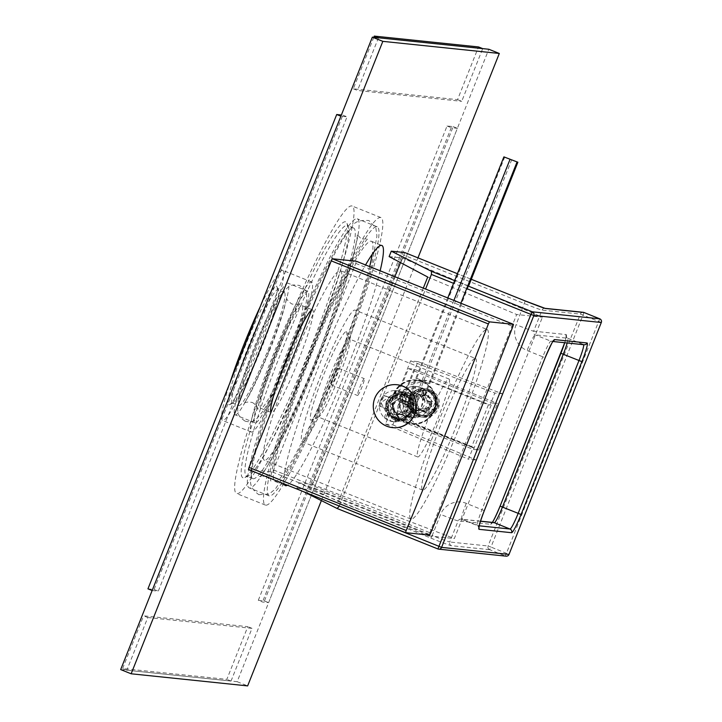 <?xml version="1.0" encoding="UTF-8"?>
<svg xmlns="http://www.w3.org/2000/svg" width="722" height="722" viewBox="0 0 722 722"><rect width="100%" height="100%" fill="white"/><g stroke="black" fill="none" stroke-linecap="round" stroke-linejoin="round"><path stroke-width="0.54" stroke-dasharray="3.61 2.71" d="M404.789 252.574L310.397 489.733L430.853 538.098L432.207 535.498A17.021 0.505 21.7 0 0 449.761 541.996L458.145 520.914A17.021 0.505 -158.3 0 1 440.591 514.416L432.207 535.498L311.751 487.124M389.131 256.581L402.289 257.953L542.421 317.193L516.672 314.512L428.588 535.868L454.337 538.54L542.421 317.193M303.899 491.835L296.904 488.325L299.061 482.901L312.229 484.272L394.835 276.697M400.448 262.582L402.289 257.953M296.904 488.325L310.397 489.733M599.738 318.817L505.355 555.976A2.834 2.825 -84.1 0 0 506.113 556.166M339.232 506.023L425.574 289.044M423.3 288.132L338.383 501.519L299.061 482.901M583.268 312.319A2.834 2.825 -84.1 0 0 580.353 314.088L542.042 310.108A17.021 0.505 -158.3 0 1 524.488 303.601L404.031 255.236M601.309 322.481L580.353 314.088L488.072 545.985L490.996 547.068L584.035 312.509M437.902 548.955L505.355 555.976L489.642 549.668L490.996 547.068L509.028 554.379M489.642 549.668A2.834 2.825 95.9 0 1 488.072 545.985L449.761 541.996A2.834 2.825 95.9 0 0 451.331 545.688L489.642 549.668M422.28 381.406A22.129 22.003 -84.1 0 0 392.741 396.667A22.129 22.003 -84.1 0 0 411.811 423.976A22.129 22.003 -84.1 0 0 422.28 381.406M412.118 424.004A22.129 22.003 95.9 0 0 422.587 381.433A22.129 22.003 -84.1 0 0 393.048 396.703A22.129 22.003 -84.1 0 0 406.224 422.541A22.129 22.003 95.9 0 0 412.118 424.004L411.811 423.976M421.991 398.201A8.511 8.465 95.9 0 0 411.513 393.995L414.545 386.387A15.604 15.514 95.9 0 1 416.016 386.469A15.604 15.514 -84.1 0 1 420.177 387.497A15.604 15.514 95.9 0 1 412.794 417.515A15.604 15.514 95.9 0 1 408.634 416.486A15.604 15.514 -84.1 0 1 416.016 386.469A15.604 15.514 95.9 0 1 425.014 390.593L421.991 398.201L423.823 398.391A8.511 8.465 -84.1 0 0 413.354 394.185L414.518 391.261A11.065 11.001 95.9 0 1 424.996 395.466L423.823 398.391M409.13 416.54L413.291 417.569L429.978 405.818L420.664 387.552L416.504 386.523L399.826 398.264L409.13 416.54M338.383 501.519L428.588 535.868M427.722 277.022L516.672 314.512M312.229 484.272L454.337 538.54M488.37 404.871L471.592 447.035L473.262 447.207L468.479 459.219L476.186 460.022L502.521 393.833L494.823 393.03L490.039 405.042L488.37 404.871L430.763 381.739A22.698 22.562 -84.1 0 0 400.466 397.398A22.698 22.562 -84.1 0 0 413.986 423.904L471.592 447.035M473.551 449.49L492.052 403.002L497.458 403.562L478.957 450.05L473.551 449.49L389.375 416.567L408.462 368.608L492.052 403.002M429.852 391.252L426.449 390.403L412.803 400.015L420.412 414.96L423.814 415.809L437.46 406.197L429.852 391.252M408.462 368.608L414.04 369.186L497.458 403.562M414.04 369.186L394.952 417.145L478.957 450.05M394.952 417.145L389.375 416.567M385.449 424.121L392.804 424.879L417.966 361.641L410.61 360.874L385.449 424.121L468.479 459.219M392.804 424.879L476.186 460.022M417.966 361.641L502.521 393.833M410.61 360.874L494.823 393.03M430.763 381.739L432.55 381.929L490.039 405.042M432.55 381.929L426.522 380.431L410.827 384.745L402.316 397.524L404.194 413.544L415.773 424.085L473.262 447.207M427.623 389.645A14.187 14.106 -84.1 0 0 409.284 397.56A14.187 14.106 -84.1 0 0 417.135 415.998A14.187 14.106 -84.1 0 0 435.465 408.074A14.187 14.106 -84.1 0 0 427.623 389.645A14.187 14.106 95.9 0 1 420.908 416.928A14.187 14.106 95.9 0 1 408.688 399.428A14.187 14.106 95.9 0 1 427.623 389.645M427.243 390.981A12.77 12.689 -84.1 0 0 410.204 399.78A12.77 12.689 -84.1 0 0 417.812 414.69A12.77 12.689 95.9 0 0 434.852 405.89A12.77 12.689 95.9 0 0 427.243 390.981M430.375 389.934L426.594 388.996L411.432 399.672L419.888 416.278L423.67 417.217L438.823 406.54L430.375 389.934M420.718 414.997A12.77 12.689 95.9 0 1 413.661 398.409A12.77 12.689 95.9 0 1 430.159 391.279A12.77 12.689 95.9 0 1 437.225 407.867A12.77 12.689 95.9 0 1 420.718 414.997A12.77 12.689 95.9 0 1 426.765 390.44A12.77 12.689 95.9 0 1 437.767 406.188A12.77 12.689 95.9 0 1 420.718 414.997M420.042 416.296A14.187 14.106 95.9 0 1 426.756 389.014A14.187 14.106 95.9 0 1 438.976 406.513A14.187 14.106 95.9 0 1 420.042 416.296M417.903 416.08A14.187 14.106 -84.1 0 0 436.837 406.287A14.187 14.106 -84.1 0 0 424.608 388.788A14.187 14.106 -84.1 0 0 417.903 416.08M418.273 414.744A12.77 12.689 -84.1 0 0 434.77 407.614A12.77 12.689 -84.1 0 0 427.704 391.026A12.77 12.689 -84.1 0 0 411.206 398.156A12.77 12.689 -84.1 0 0 421.666 415.583A12.77 12.689 -84.1 0 0 427.704 391.026A12.77 12.689 -84.1 0 0 410.665 399.835A12.77 12.689 -84.1 0 0 418.273 414.744M415.43 399.853L416.585 407.957L424.148 410.989L430.547 405.917L429.391 397.813L421.828 394.781L415.43 399.853L416.964 400.006L423.363 394.934L430.926 397.975L432.081 406.08L425.682 411.152L418.119 408.111L416.964 400.006M416.585 407.957L418.119 408.111M421.828 394.781L423.363 394.934M429.391 397.813L430.926 397.975M430.547 405.917L432.081 406.08M424.148 410.989L425.682 411.152M422.379 381.965A21.561 21.434 95.9 0 1 412.172 423.435A21.561 21.434 95.9 0 1 406.432 422.018A21.561 21.434 -84.1 0 1 416.639 380.539A21.561 21.434 -84.1 0 1 422.379 381.965M425.727 412.65L418.164 409.609L420.005 409.807A8.511 8.465 -84.1 0 0 424.202 399.266L427.108 400.43A11.065 11.001 95.9 0 1 422.911 410.971L427.072 412.785L425.727 412.65A15.604 15.514 95.9 0 0 429.924 402.109L431.269 402.244L427.108 400.43M429.924 402.109L422.361 399.076A8.511 8.465 95.9 0 1 418.164 409.609M406.82 405.782A8.511 8.465 95.9 0 0 417.298 409.988L414.275 417.596A15.604 15.514 95.9 0 1 403.797 413.39L406.82 405.782L408.661 405.972A8.511 8.465 -84.1 0 0 419.139 410.177L417.975 413.11A11.065 11.001 95.9 0 1 407.497 408.905L408.661 405.972M410.647 394.365A8.511 8.465 95.9 0 0 406.45 404.907L398.896 401.874A15.604 15.514 95.9 0 1 403.084 391.333L412.488 394.564A8.511 8.465 -84.1 0 0 408.291 405.105L405.376 403.932A11.065 11.001 95.9 0 1 409.573 393.391L412.488 394.564M416.45 380.521A21.561 21.434 -84.1 0 1 422.19 381.947A21.561 21.434 95.9 0 1 411.991 423.417A21.561 21.434 95.9 0 1 406.251 422A21.561 21.434 -84.1 0 1 416.45 380.521L416.639 380.539M422.911 410.971L420.005 409.807M431.269 402.244A15.604 15.514 95.9 0 1 427.072 412.785M422.361 399.076L424.202 399.266M414.275 417.596L415.619 417.731L417.975 413.11M415.619 417.731A15.604 15.514 95.9 0 1 405.141 413.525L407.497 408.905M403.797 413.39L405.141 413.525M417.298 409.988L419.139 410.177M398.896 401.874L405.376 403.932M400.241 402.01A15.604 15.514 95.9 0 1 404.437 391.477L409.573 393.391M403.084 391.333L404.437 391.477M406.45 404.907L408.291 405.105M414.545 386.387L415.89 386.523L414.518 391.261M415.89 386.523A15.604 15.514 95.9 0 1 426.368 390.737L424.996 395.466M425.014 390.593L426.368 390.737M411.513 393.995L413.354 394.185M468.542 286.201L429.78 383.581A18.601 1.94 111.9 0 0 424.762 400.981A18.601 1.94 111.9 0 0 424.915 401.071L432.577 401.865L429.554 409.473L421.495 410.647L416.459 404.221L419.491 396.613L427.55 395.439L432.577 401.865M460.853 303.204L428.895 383.49A26.795 2.798 111.9 0 0 421.892 408.679L429.554 409.473M511.763 159.652L423.679 380.999A14.512 1.516 111.9 0 0 419.762 394.573A14.512 1.516 111.9 0 0 419.888 394.636L427.55 395.439M504.777 156.972L416.693 378.328A18.601 1.94 111.9 0 0 411.829 395.809L419.491 396.613M447.757 297.951L415.809 378.238A26.795 2.798 111.9 0 0 408.58 403.291A26.795 2.798 111.9 0 0 408.796 403.417L416.459 404.221M453.903 300.415L421.91 380.819A30.893 3.231 111.9 0 0 413.58 409.708A30.893 3.231 111.9 0 0 413.832 409.852L421.495 410.647M120.682 669.583L237.159 681.694L488.83 49.258M339.882 363.076A154.923 16.191 -68.1 0 1 265.416 505.093A154.923 16.191 -68.1 0 1 306.417 359.592A154.923 16.191 -68.1 0 1 380.882 217.566A154.923 16.191 -68.1 0 1 339.882 363.076M290.199 357.904A80.864 8.447 -68.1 0 1 251.328 432.036A80.864 8.447 -68.1 0 1 272.726 356.09A80.864 8.447 -68.1 0 1 311.597 281.959A80.864 8.447 -68.1 0 1 290.199 357.904M338.808 362.958A144.987 15.153 -68.1 0 1 269.116 495.879A144.987 15.153 -68.1 0 1 307.482 359.7A144.987 15.153 -68.1 0 1 377.182 226.789A144.987 15.153 -68.1 0 1 338.808 362.958M369.664 266.589A129.382 13.519 -68.1 0 1 321.11 401.107A129.382 13.519 -68.1 0 1 275.326 481.493A129.382 13.519 -68.1 0 1 274.938 481.393A129.382 13.519 -68.1 0 1 309.882 358.085A129.382 13.519 -68.1 0 1 370.964 241.166A129.382 13.519 -68.1 0 1 371.361 241.265A129.382 13.519 -68.1 0 1 372.2 254.334M289.125 357.796A70.936 7.41 -68.1 0 1 255.028 422.821A70.936 7.41 -68.1 0 1 273.8 356.199A70.936 7.41 -68.1 0 1 307.897 291.174A70.936 7.41 -68.1 0 1 289.125 357.796M282.23 370.224A55.332 5.785 -68.1 0 1 261.012 408.381A55.332 5.785 -68.1 0 1 260.841 408.336A55.332 5.785 -68.1 0 1 275.786 355.612A55.332 5.785 -68.1 0 1 301.913 305.614A55.332 5.785 -68.1 0 1 302.076 305.65A55.332 5.785 -68.1 0 1 291.165 347.977M284.179 483.911A129.382 13.519 -68.1 0 1 309.765 389.745A129.382 13.519 -68.1 0 1 365.549 264.938M380.142 270.795A129.382 13.519 -68.1 0 1 334.115 399.519A129.382 13.519 -68.1 0 1 287.464 485.229M321.38 500.59L417.966 257.862M311.687 310.009A55.332 5.785 -68.1 0 1 312.382 309.819A55.332 5.785 -68.1 0 1 312.554 309.855A55.332 5.785 -68.1 0 1 297.608 362.588A55.332 5.785 -68.1 0 1 271.49 412.587A55.332 5.785 -68.1 0 1 271.319 412.551A55.332 5.785 -68.1 0 1 270.994 412.271M237.159 681.694L247.637 685.9M311.083 351.506A154.923 16.191 -68.1 0 1 236.617 493.532A154.923 16.191 -68.1 0 1 277.609 348.022A154.923 16.191 111.9 0 1 352.074 206.005A154.923 16.191 111.9 0 1 311.083 351.506M279.45 348.212A137.893 14.404 111.9 0 0 244.65 477.585A137.893 14.404 111.9 0 0 309.242 351.316A137.893 14.404 111.9 0 0 346.849 223.071A137.893 14.404 111.9 0 0 279.45 348.212M282.374 349.304A135.059 14.115 111.9 0 0 246.635 476.15A135.059 14.115 111.9 0 0 248.287 476.006A135.059 14.115 111.9 0 0 311.552 352.336A135.059 14.115 111.9 0 0 348.392 226.735A135.059 14.115 111.9 0 0 347.291 225.49A135.059 14.115 111.9 0 0 282.374 349.304M252.917 478.668A135.059 14.115 -68.1 0 0 317.833 354.854A135.059 14.115 111.9 0 0 353.572 228.008A135.059 14.115 111.9 0 0 288.656 351.822A135.059 14.115 -68.1 0 0 252.917 478.668L246.635 476.15M318.907 354.971A144.987 15.153 111.9 0 0 357.273 218.793A144.987 15.153 111.9 0 0 287.582 351.713A144.987 15.153 -68.1 0 0 249.216 487.892A144.987 15.153 -68.1 0 0 318.907 354.971M311.597 281.959L282.789 270.389A80.864 8.447 111.9 0 1 261.391 346.334A80.864 8.447 -68.1 0 1 222.52 420.475A80.864 8.447 -68.1 0 1 229.975 382.723M282.789 270.389A80.864 8.447 111.9 0 0 260.281 306.57M245.76 344.71A63.843 6.669 111.9 0 0 229.65 404.609A63.843 6.669 111.9 0 0 259.55 346.145A63.843 6.669 111.9 0 0 276.968 286.778A63.843 6.669 111.9 0 0 245.76 344.71M248.684 345.793A61 6.372 111.9 0 0 232.547 403.093A61 6.372 111.9 0 0 233.287 403.029A61 6.372 111.9 0 0 261.869 347.165A61 6.372 111.9 0 0 278.502 290.434A61 6.372 111.9 0 0 278.006 289.874A61 6.372 111.9 0 0 248.684 345.793M238.829 405.611A61 6.372 -68.1 0 0 268.151 349.692A61 6.372 111.9 0 0 284.297 292.392A61 6.372 111.9 0 0 254.974 348.32A61 6.372 -68.1 0 0 238.829 405.611L232.547 403.093M269.225 349.8A70.936 7.41 111.9 0 0 287.997 283.177A70.936 7.41 111.9 0 0 253.9 348.212A70.936 7.41 -68.1 0 0 235.128 414.834A70.936 7.41 -68.1 0 0 269.225 349.8M147.947 588.845L154.084 589.477L342.842 115.15L341.371 115.006M152.143 590.524L158.271 591.165L347.029 116.838L340.892 116.197M154.084 589.477L158.271 591.165M342.842 115.15L347.029 116.838M258.296 600.316L264.423 600.957L453.181 126.63L447.053 125.998L258.296 600.316L262.483 602.004L268.62 602.635L457.378 128.317L451.241 127.677L262.483 602.004M264.423 600.957L268.62 602.635M447.053 125.998L451.241 127.677M453.181 126.63L457.378 128.317M373.825 37.3L353.32 88.806L457.54 99.645L478.515 46.939M457.54 99.645L461.728 101.324L482.702 48.618M353.32 88.806L357.516 90.485L461.728 101.324M378.49 37.779L357.516 90.485M147.784 617.518L252.005 628.357L231.031 681.054L126.81 670.215L147.784 617.518L143.597 615.83L247.808 626.669L226.834 679.375L122.623 668.536L143.597 615.83M252.005 628.357L247.808 626.669M126.81 670.215L122.623 668.536M231.031 681.054L226.834 679.375M248.449 469.562L272.474 472.062A158.894 16.606 111.9 0 0 273.575 469.959L355.765 263.404A158.894 16.606 111.9 0 0 356.37 261.256M264.658 460.275A102.145 10.677 -68.1 0 1 264.342 460.194A102.145 10.677 -68.1 0 1 291.941 362.85A102.145 10.677 -68.1 0 1 340.161 270.542A102.145 10.677 -68.1 0 1 340.477 270.624A102.145 10.677 -68.1 0 1 312.879 367.967A102.145 10.677 -68.1 0 1 264.658 460.275M355.765 263.404L512.882 326.497M272.474 472.062L429.59 535.155M273.575 469.959L430.691 533.053M400.665 391.703A15.604 15.514 -84.1 0 0 379.835 402.461A15.604 15.514 -84.1 0 0 393.282 421.72A15.604 15.514 -84.1 0 0 400.665 391.703M402.019 391.838L397.858 390.81L381.063 402.605L390.485 420.827L394.627 421.856L411.188 410.042L402.019 391.838M487.115 329.503A102.145 10.677 111.9 0 1 459.526 426.855A102.145 10.677 111.9 0 1 411.305 519.163A102.145 10.677 -68.1 0 1 410.989 519.082A102.145 10.677 -68.1 0 1 438.579 421.729A102.145 10.677 -68.1 0 1 486.799 329.431A102.145 10.677 111.9 0 1 487.115 329.503L340.477 270.624M475.482 358.473A70.936 7.41 111.9 0 1 456.322 426.07A70.936 7.41 111.9 0 1 422.839 490.175A70.936 7.41 -68.1 0 1 422.623 490.121A70.936 7.41 -68.1 0 1 441.783 422.514A70.936 7.41 -68.1 0 1 475.266 358.419A70.936 7.41 111.9 0 1 475.482 358.473L355.025 310.099A70.936 7.41 111.9 0 0 354.809 310.045A70.936 7.41 -68.1 0 0 321.326 374.14A70.936 7.41 -68.1 0 0 302.166 441.747A70.936 7.41 -68.1 0 0 302.383 441.801A70.936 7.41 111.9 0 0 335.865 377.705A70.936 7.41 111.9 0 0 355.025 310.099M404.419 394.627C387.173 387.732 377.561 411.874 394.826 418.751C411.784 425.61 421.395 401.468 404.419 394.627M346.217 331.651A47.67 4.982 -68.1 0 1 346.75 332.129A47.67 4.982 -68.1 0 1 333.745 376.46A47.67 4.982 -68.1 0 1 311.417 420.105A47.67 4.982 -68.1 0 1 310.983 420.195A47.67 4.982 -68.1 0 1 323.447 375.386A47.67 4.982 -68.1 0 1 346.217 331.651M333.745 376.46A9.079 0.948 111.9 0 0 331.344 384.988A9.079 0.948 111.9 0 0 331.371 384.997A9.079 0.948 111.9 0 0 335.658 376.794A9.079 0.948 111.9 0 0 338.113 368.139A9.079 0.948 111.9 0 0 338.086 368.13A9.079 0.948 111.9 0 0 333.745 376.46M364.267 378.644A9.079 0.948 111.9 0 0 359.98 386.848A9.079 0.948 111.9 0 0 357.525 395.503A9.079 0.948 111.9 0 0 357.561 395.512A9.079 0.948 111.9 0 0 361.839 387.308A9.079 0.948 111.9 0 0 364.294 378.653A9.079 0.948 111.9 0 0 364.267 378.644M349.358 339.024A41.993 4.386 -68.1 0 1 349.484 339.06A41.993 4.386 -68.1 0 1 349.827 339.448A41.993 4.386 -68.1 0 1 337.905 379.664A41.993 4.386 -68.1 0 1 318.7 416.955A41.993 4.386 -68.1 0 1 318.312 417.027A41.993 4.386 -68.1 0 1 318.185 417A41.993 4.386 -68.1 0 1 329.53 376.974A41.993 4.386 -68.1 0 1 349.358 339.024M448.994 379.014A41.993 4.386 111.9 0 1 437.649 419.04A41.993 4.386 111.9 0 1 417.821 456.99A41.993 4.386 -68.1 0 1 417.695 456.954A41.993 4.386 -68.1 0 1 429.039 416.928A41.993 4.386 -68.1 0 1 448.858 378.987A41.993 4.386 111.9 0 1 448.994 379.014L349.484 339.06M398.4 418.083L401.558 418.868L414.067 410.06L407.208 395.954L404.022 395.16L391.162 403.986L398.4 418.083M404.139 395.629A11.913 11.85 95.9 0 1 398.508 418.552A11.913 11.85 95.9 0 1 395.331 417.767A11.913 11.85 -84.1 0 1 400.972 394.844A11.913 11.85 -84.1 0 1 404.139 395.629M408.129 393.851L404.329 392.912L388.987 403.408L397.642 420.204L401.396 421.134L416.305 410.394L408.129 393.851M394.402 419.861C386.703 415.89 384.041 409.735 386.396 401.414L401.098 392.578L404.889 393.517C412.479 397.479 415.051 403.616 412.587 411.928L398.165 420.8L394.402 419.861M398.237 404.988A5.677 5.641 95.9 0 1 405.574 401.82A5.677 5.641 95.9 0 1 408.715 409.193A5.677 5.641 95.9 0 1 401.378 412.361A5.677 5.641 95.9 0 1 398.237 404.988M389.465 401.739A14.187 14.106 95.9 0 1 404.022 392.885A14.187 14.106 95.9 0 1 415.646 412.253A14.187 14.106 95.9 0 1 401.089 421.106A14.187 14.106 95.9 0 1 389.465 401.739M386.893 401.468A14.187 14.106 -84.1 0 0 398.517 420.836A14.187 14.106 -84.1 0 0 413.074 411.982A14.187 14.106 -84.1 0 0 401.45 392.615A14.187 14.106 -84.1 0 0 386.893 401.468M411.323 411.332A12.482 12.409 -84.1 0 0 404.41 395.115A12.482 12.409 -84.1 0 0 388.274 402.082A12.482 12.409 -84.1 0 0 395.187 418.3A12.482 12.409 -84.1 0 0 411.323 411.332M393.4 411.775L400.954 414.807L407.361 409.744L406.197 401.631L398.643 398.598L392.236 403.67L393.4 411.775L402.181 414.942L408.58 409.87L407.425 401.766L399.871 398.724L393.463 403.797L394.627 411.901M400.954 414.807L402.181 414.942M392.236 403.67L393.463 403.797M398.643 398.598L399.871 398.724M406.197 401.631L407.425 401.766M407.361 409.744L408.58 409.87M411.585 411.441A12.77 12.689 -84.1 0 0 401.116 394.004A12.77 12.689 -84.1 0 0 388.012 401.973A12.77 12.689 -84.1 0 0 398.481 419.401A12.77 12.689 -84.1 0 0 411.585 411.441M390.927 402.28A12.77 12.689 95.9 0 1 404.031 394.311A12.77 12.689 95.9 0 1 414.491 411.739A12.77 12.689 95.9 0 1 401.387 419.708A12.77 12.689 95.9 0 1 390.927 402.28M392.569 427.632A21.561 21.434 95.9 0 1 374.989 398.201A21.561 21.434 -84.1 0 1 397.037 384.736M384.284 417.596L387.308 409.988L389.149 410.177A8.511 8.465 -84.1 0 0 399.627 414.383L398.463 417.316A11.065 11.001 95.9 0 1 387.985 413.11L385.629 417.731L384.284 417.596A15.604 15.514 95.9 0 0 393.282 421.72L394.627 421.856A15.604 15.514 95.9 0 1 385.629 417.731M394.763 421.801L396.107 421.937A15.604 15.514 95.9 0 1 394.627 421.856L393.282 421.72A15.604 15.514 95.9 0 0 394.763 421.801L397.786 414.193A8.511 8.465 95.9 0 1 387.308 409.988M391.134 398.571A8.511 8.465 95.9 0 0 386.938 409.112L379.384 406.08A15.604 15.514 95.9 0 1 383.572 395.539L392.976 398.761A8.511 8.465 -84.1 0 0 388.779 409.302L385.864 408.138A11.065 11.001 95.9 0 1 390.06 397.596L392.976 398.761M402.479 402.407A8.511 8.465 95.9 0 0 392.001 398.201L395.033 390.593A15.604 15.514 95.9 0 1 405.502 394.799L402.479 402.407L404.311 402.596A8.511 8.465 -84.1 0 0 393.842 398.391L395.006 395.457A11.065 11.001 95.9 0 1 405.484 399.663L404.311 402.596M398.652 413.814A8.511 8.465 95.9 0 0 402.849 403.273L410.412 406.315A15.604 15.514 95.9 0 1 406.215 416.856L398.652 413.814L400.493 414.004A8.511 8.465 -84.1 0 0 404.69 403.472L407.596 404.636A11.065 11.001 95.9 0 1 403.399 415.177L400.493 414.004M387.985 413.11L389.149 410.177M396.107 421.937L398.463 417.316M397.786 414.193L399.627 414.383M379.384 406.08L385.864 408.138M380.729 406.215A15.604 15.514 95.9 0 1 384.925 395.674L390.06 397.596M383.572 395.539L384.925 395.674M386.938 409.112L388.779 409.302M395.033 390.593L396.378 390.728L395.006 395.457M396.378 390.728A15.604 15.514 95.9 0 1 406.856 394.934L405.484 399.663M405.502 394.799L406.856 394.934M392.001 398.201L393.842 398.391M410.412 406.315L411.757 406.45L407.596 404.636M411.757 406.45A15.604 15.514 95.9 0 1 407.56 416.991L403.399 415.177M406.215 416.856L407.56 416.991M402.849 403.273L404.69 403.472M471.295 279.279L457.405 273.701L471.295 279.279M525.237 300.939L516.095 324.683A19.864 19.747 -84.1 0 0 527.087 350.495L542.8 356.803A17.021 1.778 -68.1 0 1 550.931 341.181L583.421 344.556A17.021 1.778 -68.1 0 1 583.475 344.575A17.021 1.778 -68.1 0 1 583.593 344.683M484.3 510.644L466.268 503.333A19.864 19.747 -84.1 0 0 440.591 514.416M479.092 529.325A2.834 2.825 -84.1 0 0 477.522 525.643A17.021 1.778 -68.1 0 1 477.477 525.625A17.021 1.778 -68.1 0 1 481.98 509.642L542.8 356.803L545.128 357.814M564.73 342.724A19.864 2.076 111.9 0 0 566.138 334.566L533.648 331.181A2.834 2.825 -84.1 0 0 535.219 334.873L550.931 341.181A2.834 2.825 95.9 0 0 551.689 341.371L552.917 341.497M566.138 334.566A2.834 2.825 -84.1 0 0 567.709 338.248L535.219 334.873A17.021 1.778 111.9 0 0 527.087 350.495M553.223 341.091A2.834 2.825 95.9 0 1 551.689 341.371L553.377 340.91M479.255 525.824L461.809 519.335A17.021 1.778 -68.1 0 1 461.764 519.317A17.021 1.778 -68.1 0 1 466.268 503.333M480.491 521.275L461.809 519.335A2.834 2.825 -84.1 0 0 458.145 520.914L490.635 524.298A2.834 2.825 95.9 0 1 493.55 522.52L491.853 522.981L492.314 522.394M430.853 538.098A19.864 0.587 21.7 0 0 451.331 545.688M467.748 285.876L454.652 280.623M466.665 288.592L453.569 283.331M545.047 308.348A2.834 2.825 -84.1 0 0 542.042 310.108L533.648 331.181A17.021 0.505 -158.3 0 1 516.095 324.683M567.709 338.248L583.421 344.556A2.834 2.825 95.9 0 0 584.179 344.746L567.763 338.266A17.021 1.778 111.9 0 0 567.709 338.248M490.635 524.298A19.864 2.076 111.9 0 0 492.332 522.502M567.176 342.977A17.021 1.778 111.9 0 0 567.763 338.266L566.228 336.398L564.712 342.724M413.986 423.904L415.773 424.085M416.693 378.328L429.78 383.581M428.895 383.49L415.809 378.238M421.892 408.679L413.832 409.852L408.796 403.417M411.829 395.809L419.888 394.636L424.915 401.071M480.527 521.167L461.06 519.145L477.477 525.625L479.011 527.493M413.291 417.569L414.139 417.65M416.504 386.523L417.37 386.613M426.522 380.431L424.726 380.241M423.814 415.809L421.206 415.538M426.449 390.403L423.85 390.133M426.594 388.996L423.841 388.707M423.67 417.217L420.908 416.928M423.823 417.235L421.675 417.009M426.756 389.014L424.608 388.788M421.666 415.583L424.121 415.836M424.31 390.187L426.765 390.44M413.525 410.457L415.367 410.647M415.285 393.526L417.126 393.716M419.762 394.573L424.762 400.981M408.58 403.291L413.58 409.708M274.938 481.393L285.407 485.608M371.361 241.265L381.839 245.471M260.841 408.336L271.319 412.551M302.076 305.65L312.554 309.855M265.416 505.093L236.617 493.532M380.882 217.566L352.074 206.005M248.287 476.006L244.65 477.585M348.392 226.735L346.849 223.071M353.572 228.008L347.291 225.49M377.182 226.789L357.273 218.793M269.116 495.879L249.216 487.892M251.328 432.036L222.52 420.475M233.287 403.029L229.65 404.609M278.502 290.434L276.968 286.778M284.297 292.392L278.006 289.874M307.897 291.174L287.997 283.177M255.028 422.821L235.128 414.834M266.328 476.105L270.958 481.005C267.826 481.005 283.232 420.574 308.339 359.773C332.571 296.778 364.52 238.269 368.22 238.792L361.487 239.135L356.858 234.235C359.98 234.235 344.575 294.666 319.476 355.468C294.278 421.359 260.904 480.383 259.595 476.448L266.328 476.105M258.864 494.696L269.107 494.047L275.29 489.092L291.507 464.58L306.57 435.24L338.086 362.868L362.291 296.489L371.704 264.875L376.938 235.959L375.9 228.098L368.951 220.544C359.809 219.885 354.258 221.844 352.282 226.41L342.679 239.758C327.256 265.335 309.603 302.87 289.721 352.372C274.414 391.044 263.205 423.715 256.102 450.366C252.826 462.721 251.085 472.359 250.877 479.282C249.568 484.724 252.231 489.859 258.864 494.696M252.447 402.524C256.166 404.925 258.007 407.199 257.944 409.338C258.314 402.181 265.777 378.373 274.712 356.28C285.831 327.337 300.235 301.534 300.677 302.924C300.569 304.332 297.672 304.702 291.986 304.043C288.268 301.643 286.435 299.368 286.49 297.229C286.12 304.386 278.656 328.194 269.73 350.287C256.87 381.017 248.215 398.797 243.756 403.643C245.2 402.055 248.097 401.685 252.447 402.524M244.984 421.106C249.749 422.388 253.53 421.756 256.337 419.211L263.241 410.782C268.53 403.102 276.896 385.404 288.34 357.697C312.689 292.428 308.826 292.545 299.459 285.461C289.468 284.008 288.818 285.37 281.093 295.948C275.777 303.736 267.447 321.38 256.093 348.87C231.744 414.139 235.607 414.031 244.984 421.106M397.858 390.81L396.504 390.674L397.858 390.81M410.989 519.082L264.342 460.194M422.623 490.121L302.166 441.747M331.344 384.988L357.525 395.503M338.113 368.139L364.294 378.653M349.827 339.448L346.75 332.129M318.7 416.955L311.417 420.105M417.695 456.954L318.185 417M401.558 418.868L398.508 418.552M404.022 395.16L400.972 394.844M404.329 392.912L401.098 392.578M401.396 421.134L398.165 420.8M401.089 421.106L398.517 420.836M404.022 392.885L401.45 392.615M401.116 394.004L404.031 394.311M398.481 419.401L401.387 419.708M394.013 414.663L395.855 414.852M395.773 397.732L397.614 397.921"/><path stroke-width="1.08" d="M404.78 252.565L457.405 273.701L404.78 252.565L391.288 251.166L389.131 256.581L427.722 277.022L423.3 288.132M394.835 276.697L400.448 262.582M509.028 554.379L509.019 554.397A2.834 2.825 -84.1 0 1 506.113 556.166L438.678 549.153A2.834 2.825 -84.1 0 1 437.92 548.964L337.174 508.514L303.899 491.835M337.219 508.523L437.902 548.955A2.834 2.834 0 0 0 438.678 549.153A2.834 2.825 -84.1 0 0 441.584 547.384L533.865 315.487L601.3 322.499L509.019 554.397L441.584 547.384L339.232 506.023M337.147 508.496L339.114 506.321M425.574 289.044L431.395 274.432L431.53 271.337L391.288 251.166M437.911 548.964L530.941 314.404L533.865 315.487A2.834 2.825 95.9 0 0 532.294 311.805L467.748 285.876M466.665 288.592L530.941 314.404L532.294 311.805L599.729 318.817A2.834 2.825 95.9 0 1 601.3 322.499L601.318 322.499A2.834 2.834 0 0 0 599.738 318.817L584.026 312.509A2.834 2.825 -84.1 0 0 583.268 312.319L545.029 308.339M601.309 322.481L509.037 554.388A2.834 2.834 0 0 1 506.113 556.166M517.873 162.233L503.893 156.882L517.873 162.233L468.542 286.201M516.988 162.143L460.853 303.204M503.893 156.882L447.757 297.951M509.994 159.463L453.903 300.415M417.966 257.862L499.308 53.464L488.83 49.258L372.353 37.147L120.682 669.583L131.151 673.788L247.637 685.9L321.38 500.59M372.2 254.334A129.382 13.519 -68.1 0 1 369.664 266.589M291.165 347.977A55.332 5.785 -68.1 0 1 282.23 370.224M287.464 485.229A129.382 13.519 -68.1 0 1 285.804 485.698A129.382 13.519 -68.1 0 1 285.407 485.608A129.382 13.519 -68.1 0 1 284.179 483.911M365.549 264.938A129.382 13.519 -68.1 0 1 381.442 245.372A129.382 13.519 -68.1 0 1 381.839 245.471A129.382 13.519 -68.1 0 1 380.142 270.795M499.308 53.464L382.831 41.353L131.151 673.788M270.994 412.271A55.332 5.785 -68.1 0 1 285.957 360.585A55.332 5.785 -68.1 0 1 311.687 310.009M372.353 37.147L382.831 41.353M229.975 382.723A80.864 8.447 -68.1 0 1 243.919 344.52A80.864 8.447 111.9 0 1 260.281 306.57M341.371 115.006L336.705 114.518L147.947 588.845L152.143 590.524L340.892 116.197L336.705 114.518M374.294 36.1L378.49 37.779L482.702 48.618L478.515 46.939L374.294 36.1L373.825 37.3M356.37 261.256L332.346 258.756A158.894 16.606 111.9 0 0 331.245 260.859L249.054 467.414A158.894 16.606 111.9 0 0 248.449 469.562L405.565 532.656A158.894 16.606 111.9 0 1 405.863 531.582A158.894 16.606 111.9 0 1 406.17 530.499C438.895 451.088 457.595 404.103 488.361 323.952A158.894 16.606 111.9 0 1 489.462 321.85L513.486 324.349L356.37 261.256M405.565 532.656L429.59 535.155A158.894 16.606 111.9 0 0 430.691 533.053C463.407 453.678 482.097 406.694 512.882 326.497A158.894 16.606 111.9 0 0 513.189 325.414A158.894 16.606 111.9 0 0 513.486 324.349M332.346 258.756L489.462 321.85M331.245 260.859L488.361 323.952M249.054 467.414L406.17 530.499M396.938 384.727A21.561 21.434 -84.1 0 0 374.808 398.183A21.561 21.434 95.9 0 0 392.479 427.623A21.561 21.434 95.9 0 0 414.608 414.166A21.561 21.434 -84.1 0 0 396.938 384.727L397.127 384.745A21.561 21.434 -84.1 0 1 414.798 414.184A21.561 21.434 95.9 0 1 392.569 427.632M525.228 300.939L471.295 279.279L525.228 300.939A19.864 0.587 -158.3 0 0 545.706 308.52A2.834 2.825 -84.1 0 0 545.047 308.348L525.237 300.939M545.11 357.823A19.864 2.076 -68.1 0 1 554.595 339.602L587.085 342.977A19.864 2.076 -68.1 0 1 581.896 361.65L521.076 514.488A19.864 2.076 -68.1 0 1 511.582 532.71L479.092 529.325A19.864 2.076 -68.1 0 1 484.291 510.662L545.128 357.814C550.769 345.143 553.512 339.511 553.377 340.91L553.088 341.109M554.595 339.602A2.834 2.825 95.9 0 1 553.223 341.091M454.652 280.623L431.53 271.337M453.569 283.331L431.395 274.432M599.738 318.817L584.017 312.509L545.706 308.52M587.085 342.977A2.834 2.825 95.9 0 1 584.179 344.746L552.917 341.497M583.593 344.683A17.021 1.778 -68.1 0 1 578.972 360.567L518.143 513.405A17.021 1.778 -68.1 0 1 510.012 529.018L479.255 525.824M581.896 361.65L563.259 354.249A17.021 1.778 111.9 0 0 567.176 342.977M521.076 514.488L502.44 507.088L563.259 354.249L560.931 353.238A19.864 2.076 111.9 0 0 564.73 342.724M511.582 532.71A2.834 2.825 -84.1 0 0 510.012 529.018L494.308 522.71A17.021 1.778 111.9 0 0 502.44 507.088L500.102 506.077L564.712 342.724M480.491 521.275L494.308 522.71A2.834 2.825 95.9 0 0 493.55 522.52L480.527 521.167M492.332 522.502A19.864 2.076 111.9 0 0 500.12 506.086L560.931 353.238M584.035 312.509L584.017 312.509A2.834 2.834 0 0 0 583.268 312.319M478.93 527.15L479.011 527.493C478.975 525.697 480.744 520.093 484.309 510.653L545.128 357.814M491.853 522.981C493.243 521.519 495.996 515.887 500.102 506.077"/></g></svg>
